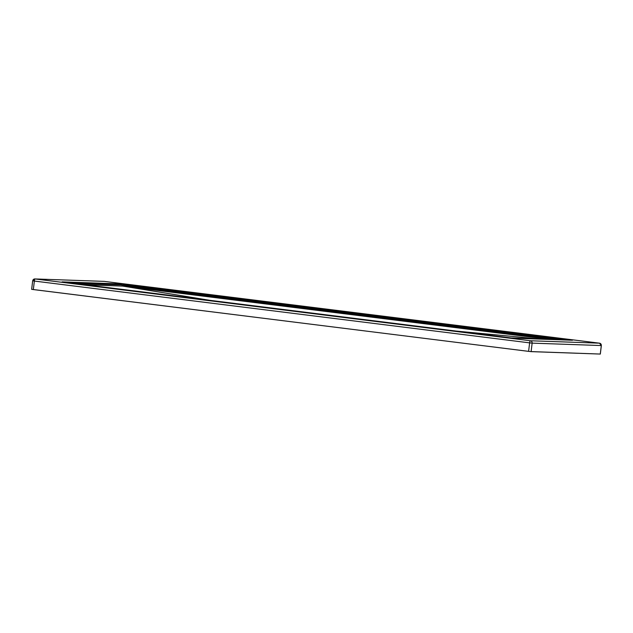 <?xml version="1.0" encoding="UTF-8"?>
<svg xmlns="http://www.w3.org/2000/svg" width="633" height="633" viewBox="0 0 633 633"><rect width="100%" height="100%" fill="white"/><g stroke="black" fill="none" stroke-linecap="round" stroke-linejoin="round"><path stroke-width="0.95" d="M32.726 280.823A2.144 2.097 92 0 1 34.878 278.939L104.239 281.376A2.144 2.097 -88 0 0 104.041 281.361L104.231 281.376A2.144 0.435 97.1 0 0 104.231 281.376A2.144 0.435 97.1 0 0 104.239 281.376L599.491 343.173L530.319 340.752L35.06 278.955L104.231 281.376L599.483 343.173L530.319 340.752A2.144 2.097 92 0 1 532.139 343.133L601.303 345.555L600.274 354.061L531.111 351.639L532.139 343.133L601.303 345.555L600.274 354.061L530.193 351.552L33.335 289.566L34.364 281.06L529.623 342.864L528.595 351.362L31.65 289.328L33.335 289.566L34.364 281.06L529.623 342.864L528.595 351.362L531.111 351.639L532.139 343.133L529.623 342.864L532.139 343.133A2.144 2.097 -88 0 0 530.319 340.752A2.144 0.435 97.1 0 0 529.623 342.864A2.144 0.435 -82.9 0 1 530.319 340.752L35.06 278.955A2.144 0.435 97.1 0 0 34.364 281.06L32.679 280.823L34.364 281.06A2.144 0.435 -82.9 0 1 35.06 278.955A2.144 2.097 -88 0 0 34.878 278.939A2.144 2.097 92 0 1 35.06 278.955L104.231 281.376L599.491 343.173L601.303 345.555A2.144 2.097 -88 0 0 599.483 343.173A2.144 0.435 -82.9 0 1 599.491 343.173L601.35 345.555L600.321 354.061M572.287 340.238A0.855 0.839 -88 0 1 572.359 340.238A0.855 0.839 92 0 1 572.43 340.245A0.855 0.839 -88 0 0 572.359 340.238L513.173 338.164A0.855 0.839 92 0 1 513.252 338.172A0.855 0.839 -88 0 0 513.173 338.164L572.192 340.19L121.299 283.956L62.35 281.93L511.235 337.951L571.116 340.048L123.308 284.17L123.031 285.016L562.959 339.913L123.008 285.246L123.308 284.17L121.299 283.956A0.855 0.839 92 0 1 122.027 284.905L74.686 283.481L122.027 284.905A0.855 0.839 -88 0 0 121.299 283.956L62.113 281.883A0.855 0.839 92 0 1 62.287 281.922A0.855 0.839 -88 0 0 62.113 281.883L511.235 337.951L62.2 281.907M72.107 283.157L122.027 284.905L72.107 283.157M123.601 285.333L560.237 339.81L123.601 285.333L123.332 286.179L550.457 339.47L123.332 286.179L210.211 300.39L123.332 286.179L123.601 285.333M456.092 331.075L540.78 339.13L456.092 331.075M122.707 286.092L210.021 300.366L123.063 286.14L123.356 285.301L122.707 286.092A0.855 0.839 92 0 1 121.995 285.135A0.855 0.839 -88 0 0 122.707 286.092L85.012 284.771L122.707 286.092M540.875 339.138L455.926 331.051L540.875 339.138M34.878 278.939L32.679 280.823L31.65 289.328"/></g></svg>
